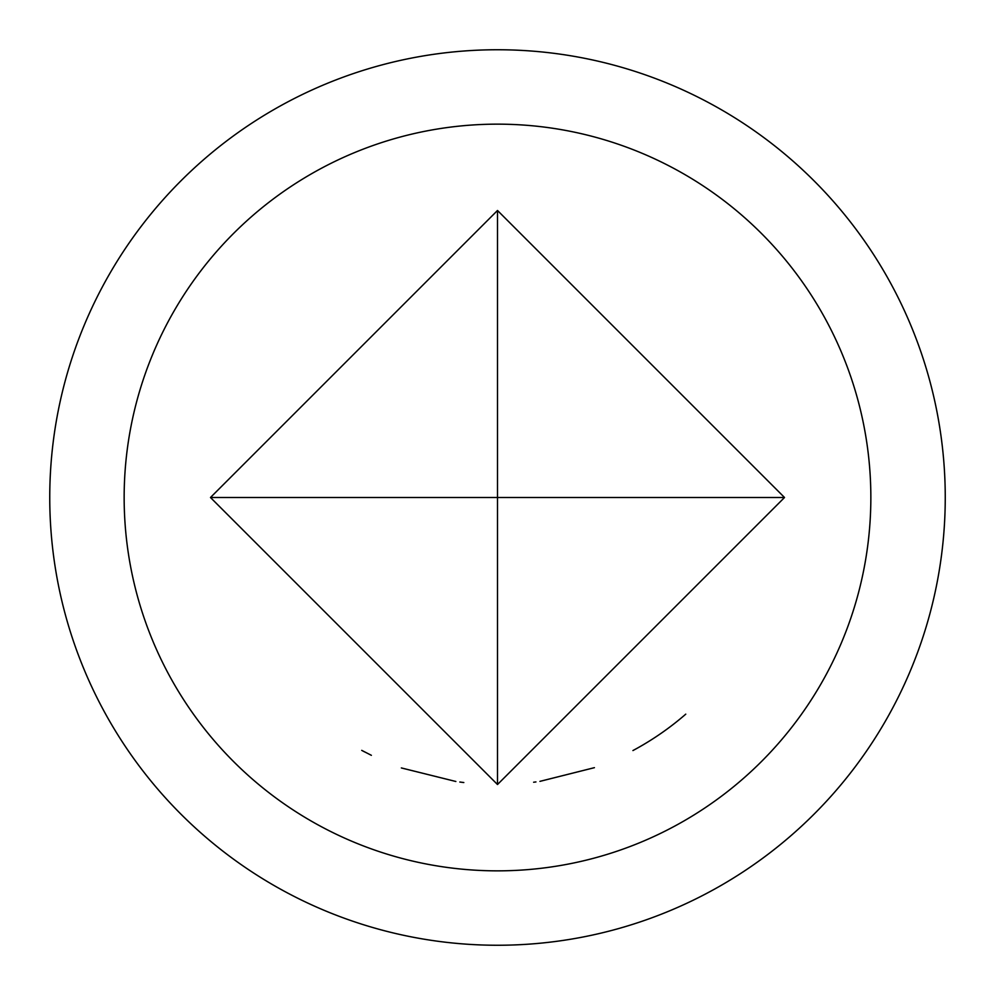 <?xml version="1.0" encoding="UTF-8"?>
<svg xmlns="http://www.w3.org/2000/svg" width="995" height="995" viewBox="0 0 995 995"><rect width="100%" height="100%" fill="white"/><g stroke="black" fill="none" stroke-linecap="round" stroke-linejoin="round"><path stroke-width="1.49" d="M371.371 755.317L361.72 750.367M497.5 124.151A373.349 373.349 0 0 1 870.849 497.5A373.349 373.349 0 0 1 497.5 870.849A373.349 373.349 0 0 1 124.151 497.5A373.349 373.349 0 0 1 497.5 124.151M497.5 945.25A447.75 447.75 0 0 0 945.25 497.5A447.75 447.75 0 0 0 497.5 49.75A447.75 447.75 0 0 0 49.75 497.5A447.75 447.75 0 0 0 497.5 945.25M497.5 784.52L784.52 497.5L497.5 210.48L210.48 497.5L497.5 784.52L497.5 497.5L784.52 497.5M539.937 781.361L594.413 767.667M685.766 714.149A287.02 287.02 0 0 1 636.464 748.638L632.932 750.553M401.346 767.941L455.859 781.485M362.653 750.864L364.58 751.897M533.631 782.232L535.957 781.933M459.839 782.033L463.819 782.543M497.5 210.48L497.5 497.5L210.48 497.5"/></g></svg>
